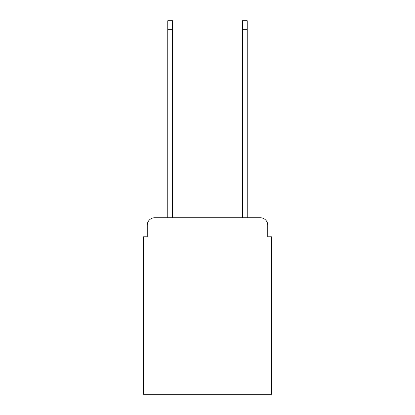 <?xml version="1.0" encoding="UTF-8"?>
<svg xmlns="http://www.w3.org/2000/svg" width="415" height="415" viewBox="0 0 415 415"><rect width="100%" height="100%" fill="white"/><g stroke="black" fill="none" stroke-linecap="round" stroke-linejoin="round"><path stroke-width="0.62" d="M147.242 225.226L147.242 236.789L147.242 225.226A7.465 7.465 0 0 1 154.702 217.761L167.764 217.761L167.764 20.75L172.614 20.75L172.614 217.761L242.386 217.761L242.386 20.75L247.236 20.75L247.236 217.761L260.298 217.761L154.702 217.761M267.758 236.789L267.758 225.226L267.758 236.789L271.493 236.789L271.493 394.25L143.507 394.25L143.507 236.789L147.242 236.789M267.758 225.226A7.465 7.465 0 0 0 260.298 217.761M167.764 29.33L172.614 29.33M247.236 29.33L242.386 29.33"/></g></svg>
